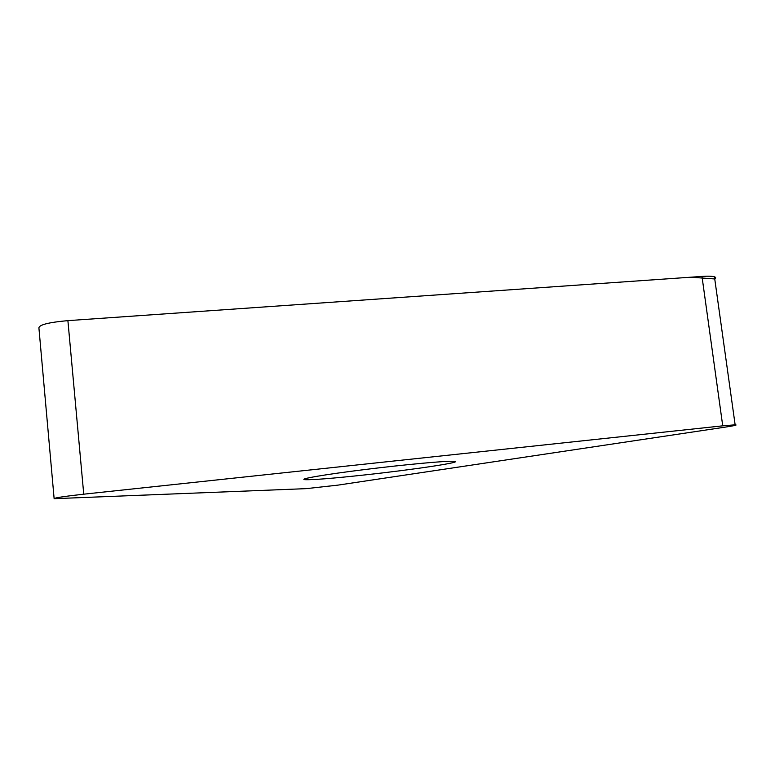 <?xml version="1.0" encoding="UTF-8"?>
<svg xmlns="http://www.w3.org/2000/svg" width="775" height="775" viewBox="0 0 775 775"><rect width="100%" height="100%" fill="white"/><g stroke="black" fill="none" stroke-linecap="round" stroke-linejoin="round"><path stroke-width="1.16" d="M364.579 474.949C332.417 478.427 312.509 479.996 304.856 479.677C298.191 479.095 324.87 474.474 365.083 469.505C405.218 464.525 446.168 460.776 453.704 461.27C466.192 461.764 413.792 469.64 364.579 474.949M722.736 425.833L83.748 494.179C64.277 496.358 54.405 497.86 54.134 498.683L306.261 488.637L338.016 485.111L724.363 427.257C734.39 425.727 737.984 424.913 735.136 424.816L722.736 425.833L701.985 276.423C708.079 276.016 712.235 276.152 714.443 276.811C715.945 277.314 716.052 278.031 714.734 278.952L690.825 277.198L67.9 320.637L701.985 276.423M54.114 498.461L38.915 327.98C38.983 324.812 48.641 322.361 67.9 320.637L83.748 494.179M735.136 424.816L714.443 276.811M304.856 479.677L304.759 478.824"/></g></svg>
